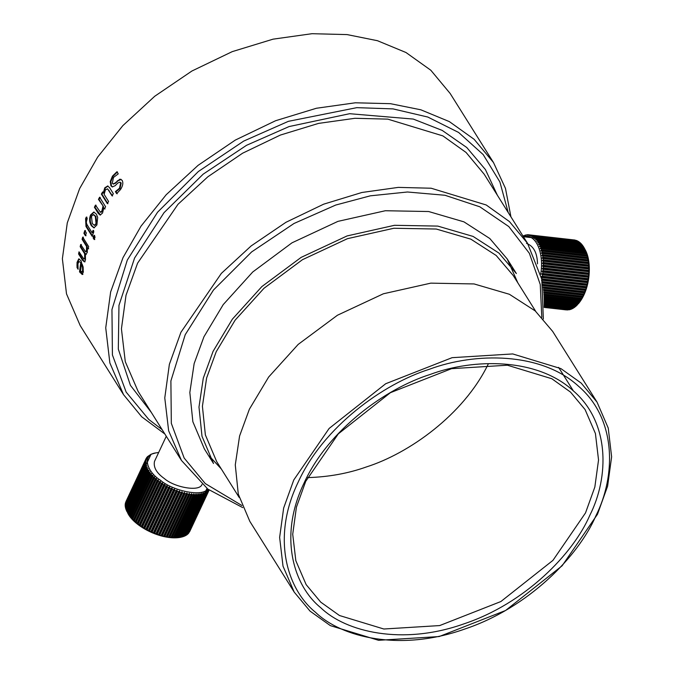 <?xml version="1.0" encoding="UTF-8"?>
<svg xmlns="http://www.w3.org/2000/svg" width="674" height="674" viewBox="0 0 674 674"><rect width="100%" height="100%" fill="white"/><g stroke="black" fill="none" stroke-linecap="round" stroke-linejoin="round"><path stroke-width="1.01" d="M82.455 271.993L83.239 270.325L83.146 267.022L82.118 264.073L81.47 264.157L80.518 270.914L81.807 272.102L82.498 271.984L81.807 272.102L82.59 270.426L82.498 267.115L81.47 264.157M83.146 267.022L82.498 267.115M77.957 267.873L77.695 262.287L79.111 258.867M82.91 274.385L80.164 271.664L81.352 262.843L79.043 261.495L77.931 263.753L78.117 269.288L77.021 267.544L77.047 262.388L78.782 258.85L81.15 260.855L83.391 271.866L82.161 274.529M77.67 267.426L77.021 267.544M81.352 262.843L79.043 261.495M80.164 271.664L79.515 271.782L80.703 262.936M82.262 274.503L79.515 271.782M86.053 235.732L84.528 233.305L85.446 230.533M84.528 233.305L83.905 233.314L84.823 230.533L86.348 232.96L85.43 235.74L83.905 233.314M92.742 236.271L86.609 226.489L86.196 218.696L86.929 217.112M92.102 232.749L93.004 230.407L93.838 231.73L92.127 236.262L85.986 226.472L85.581 218.671L86.314 217.079L87.224 218.511L86.171 222.597L87.207 224.939L92.102 232.749L92.717 232.766L93.619 230.432M91.462 216.295L92.254 223.465L94.276 225.301L96.045 223.591L95.329 216.405L93.307 214.61L91.462 216.295M94.587 225.276L96.652 223.642L95.935 216.472L93.61 214.677M94.234 227.871L91.95 225.756C89.937 222.302 89.693 218.705 91.201 214.964L94.09 212.083M96.904 224.964L93.922 227.879L91.344 225.723C89.33 222.268 89.078 218.662 90.602 214.913L93.796 212.024L96.374 214.163L97.679 217.289L96.904 224.964M107.924 203.733L101.951 194.213L103.181 192.082M112.575 195.965L107.579 188.813L105.363 189.933L104.125 194.365L108.59 201.475L107.351 203.615L101.378 194.095L102.617 191.955L103.274 193.008L104.748 187.852L107.714 185.948M103.274 193.008L103.838 193.135L105.304 187.995L107.992 186.041M101.951 194.213L101.378 194.095M107.579 186.058L109.474 187.524L113.35 193.708L112.01 195.822L107.579 188.813M112.541 186.984L111.488 185.965L110.789 181.761L112.996 176.31L117.445 171.937M117.225 193.792L115.962 191.77L120.048 188.391L121.177 183.016L120.149 182.275M113.375 183.977L115.439 183.311L117.857 180.918L121.177 179.368M110.25 181.601L112.457 176.133L116.922 171.744L118.253 173.867L113.485 177.439L112.297 183.235L113.097 183.935L114.9 183.143L119.972 179.149L122.179 180.388C123.393 182.856 122.845 185.898 120.528 189.529L116.678 193.632L115.414 191.61L119.509 188.215L120.646 182.823L119.896 182.148L117.891 182.991L115.144 185.704L112.255 186.934L110.94 185.805L110.25 181.601L110.789 181.761M116.071 191.61L115.524 191.45M115.962 191.77L115.414 191.61M120.494 179.343L119.972 179.149M117.857 180.918L117.327 180.742M100.451 215.065L95 207.348L96.07 205.191M105.009 208.982L103.771 207.819L102.558 213.035L100.156 215.065L98.286 213.447L94.411 207.272L95.481 205.107L100.426 212.243L101.1 212.344L102.482 211.038L103.501 206.573L99.036 199.462L100.207 197.314M95 207.348L94.411 207.272M99.036 199.462L98.455 199.361L99.626 197.204L105.599 206.724L104.428 208.881L103.771 207.819M103.501 206.573L98.455 199.361M101.016 212.327L100.426 212.243L101.9 210.945L102.92 206.471M94.781 239.54L93.737 237.871L94.655 235.394M93.737 237.871L93.113 237.855L94.031 235.378L95.076 237.037L94.158 239.523L93.113 237.855M85.076 261.807L83.172 260.189L79.237 253.913L79.498 252.573M86.28 254.477L85.371 254.393L85.505 259.987L84.36 261.891M88.69 248.807L87.401 247.788L87.258 252.649L85.371 254.393L85.977 254.57M79.237 253.913L78.588 253.988L79.018 251.815L83.862 259.052L84.688 259.018L85.312 257.847L85.261 253.66L80.804 246.617L80.164 246.667L80.695 244.485L85.556 251.714L86.373 251.714L87.089 250.526L87.182 246.398L82.717 239.287L83.349 237.105M80.804 246.617L81.335 244.443M84.435 261.883L82.523 260.265L78.588 253.988M82.717 239.287L82.085 239.312L82.717 237.13L88.69 246.65L88.058 248.832L87.401 247.788M87.182 246.398L86.55 246.431L82.085 239.312M85.556 251.714L86.449 250.568L86.55 246.431M85.261 253.66L84.621 253.71L80.164 246.667M83.862 259.052L84.671 257.906L84.621 253.71M510.943 216.868L505.475 188.391L493.494 162.544L474.151 139.316L449.339 121.598L420.82 109.795L390.465 103.686L355.333 102.793L316.418 108.253L275.59 120.73L235.285 140.099L198.08 165.349L166.192 194.735L141.009 226.169L123.005 257.653L110.637 291.96L105.734 327.842L109.862 362.957L123.553 394.678L141.717 416.802L164.869 434.014M123.553 394.669L80.198 325.584L66.507 293.864L62.379 258.757L67.282 222.875L79.65 188.56L97.663 157.084L122.837 125.642L154.734 96.256L191.93 71.006L232.235 51.637L273.071 39.159L311.986 33.7L347.11 34.593L377.465 40.71L405.984 52.513L430.804 70.231L450.139 93.45L493.494 162.544M589.809 515.34C609.085 477.302 610.181 422.236 573.026 390.6C537.178 357.827 474.007 358.121 430.147 374.458C385.958 388.384 328.305 429.624 304.058 483.056C278.32 536.319 293.493 585.79 320.841 607.796C345.762 631.909 402.319 645.726 463.72 623.939C525.299 603.449 573.296 553.691 589.809 515.34M305.743 481.312L338.306 433.871L390.406 392.681L451.58 368.661L507.412 365.215L551.812 378.729L570.516 392.091L585.099 409.598L595.42 433.517L598.537 459.997L594.839 487.049L585.512 512.914L552.95 560.364L500.849 601.553L439.667 625.573L383.843 629.011L339.452 615.505L320.74 602.143L306.156 584.636L295.835 560.717L292.718 534.246L296.417 507.185L305.743 481.312M595.799 516.014C578.595 555.966 528.576 607.813 464.42 629.162C400.449 651.859 341.524 637.461 315.558 612.346C287.065 589.413 271.26 537.877 298.068 482.382C323.335 426.718 383.405 383.742 429.448 369.234C475.145 352.207 540.961 351.904 578.309 386.05C617.022 419.017 615.876 476.383 595.799 516.014M307.538 477.613C328.6 476.99 348.247 473.426 366.479 466.914C408.688 453.501 463.442 415.032 488.136 364.289M597.484 514.27L607.603 486.19L611.621 456.82L608.243 428.074L597.038 402.117L581.207 383.102L560.894 368.602L512.703 353.934L452.094 357.675L385.68 383.742L329.123 428.462L293.771 479.964L283.653 508.044L279.634 537.422L283.013 566.16L294.218 592.126L310.057 611.133L330.361 625.632L378.552 640.3L439.162 636.559L505.576 610.492L562.133 565.772L597.484 514.27M552.655 331.389L535.24 310.933L509.392 294.277L474.092 283.939L430.787 283.147L383.388 293.78L337.447 315.238L298.178 344.414L268.656 377.027L249.38 409.211L239.582 436.019L235.277 464.908L238.293 494.143L249.827 521.364L294.218 592.117M241.882 505.492L205.275 483.578L184.154 458.042L171.322 423.348L170.893 380.936L185.232 334.675L213.498 289.988L251.621 251.933L294.033 223.473L335.753 205.039L370.312 195.831L407.467 191.997L444.983 195.266L479.829 206.8L508.811 226.582L529.351 253.272L540.236 284.453L541.803 317.302M543.337 318.979L541.786 279.204L527.523 243.289L509.426 221.561L486.215 204.98L431.141 188.223L398.275 187.389L361.871 192.494L323.68 204.171L285.97 222.285L251.175 245.909L221.342 273.4L180.935 332.257L169.368 364.356L164.776 397.921L168.643 430.77L181.449 460.443L207.811 489.08L242.724 507.606M181.449 460.435L138.094 391.35L125.288 361.677L121.43 328.828L126.013 295.263L137.589 263.163L177.987 204.306L207.819 176.815L242.615 153.2L280.325 135.078L318.524 123.401L354.928 118.295L387.786 119.13L442.869 135.895L466.079 152.467L484.168 174.195L527.523 243.289M517.843 282.861L507.219 258.968L489.804 238.52L463.948 221.856L428.656 211.526L385.351 210.735L337.952 221.367L292.002 242.817L252.733 271.993L223.22 304.606L203.936 336.789L194.146 363.598L189.841 392.487L192.857 421.722L204.382 448.943L213.523 463.51L201.998 436.289L198.982 407.054L203.287 378.165L213.077 351.356L232.362 319.173L261.874 286.568L301.143 257.384L347.093 235.934L394.492 225.301L437.797 226.093L473.089 236.422L498.945 253.087L516.36 273.534M209.294 456.012L221.291 468.936M497.37 195.241L485.423 169.57L466.762 147.513L442.211 130.411L413.272 119.071L349.604 113.704L289.087 126.56L246.524 145.314L203.194 174.136L164.026 212.672L134.564 258.066L118.969 305.356L118.312 349.115L130.419 385.343L151.296 412.387M162.131 429.658L148.743 419.422L126.148 392.091L112.415 354.962L111.951 309.577L127.302 260.071L157.548 212.243L198.35 171.525L243.735 141.068L288.379 121.337L356.824 107.655L393.035 108.893L427.796 117.04L458.615 132.458L483.174 154.573L499.889 181.946L508.204 212.504M513.226 275.506L496.174 255.471L470.848 239.152L436.289 229.034L393.877 228.259L347.455 238.672L302.466 259.684L264.006 288.261L235.1 320.192L216.219 351.71L206.623 377.962L202.411 406.262L205.368 434.89L216.657 461.547L239.177 497.446M522.914 235.942L527.456 234.729L528.163 234.737L527.852 235.394L528.888 234.796L529.587 234.914L529.242 235.622L530.986 235.31L530.598 236.069L532.342 235.925L531.921 236.717L533.008 236.313L533.648 236.743L533.185 237.568L534.288 237.231L534.903 237.762L534.398 238.621L535.51 238.352L536.091 238.984L535.552 239.86L536.673 239.666L537.212 240.391L536.639 241.284L537.751 241.174L538.265 241.983L537.641 242.893L538.753 242.851L539.225 243.744L538.56 244.654L539.672 244.696L540.101 245.665L539.394 246.574L540.506 246.692L540.877 247.737L540.135 248.639L541.23 248.832L541.559 249.944L540.775 250.838L541.862 251.099L542.132 252.27L541.315 253.146L542.385 253.483L542.604 254.705L541.744 255.556L542.797 255.968L542.966 257.241L542.073 258.058L543.101 258.546L543.21 259.844L542.284 260.627L543.295 261.183L543.345 262.515L542.393 263.256L543.37 263.879L543.362 265.227L542.385 265.927L543.328 266.609L543.269 267.966L542.258 268.614L543.177 269.356L543.059 270.721L542.031 271.31L542.915 272.111L542.739 273.467L541.685 273.998L542.536 274.84L542.309 276.188L541.239 276.66L542.048 277.553L541.727 278.893M540.666 274.276C544.204 254.738 536.858 233.103 523.268 236.498M584.425 248.344L585.057 249.54C592.016 261.369 590.812 288.127 579.025 302.963L578.326 303.772M575.175 240.163L528.163 234.737M576.674 240.677L530.295 235.091M578.595 241.991L577.155 240.736L531.676 235.597M579.867 242.842L578.486 241.444L533.008 236.313M581.081 243.895L579.766 242.37L534.288 237.231M582.235 245.134L580.996 243.491L535.51 238.352M583.313 246.558L582.151 244.805L536.673 239.666M584.316 248.158L583.237 246.305L537.751 241.174M544.188 301.59L576.944 305.288L582.058 298.489L586.7 287.116L588.941 273.888L588.747 263.332L586.81 253.913L584.24 247.99L538.753 242.851M539.225 243.744L584.703 248.883L584.24 247.99M578.393 303.696L544.154 299.972M544.204 303.03L575.562 306.569L577.07 305.086M544.204 304.277L574.147 307.656L575.706 306.291M544.196 305.322L572.706 308.54L574.315 307.302M544.179 306.156L571.257 309.214L572.9 308.119M544.171 306.788L569.8 309.678L571.476 308.734M544.162 307.201L569.353 309.627M544.154 307.395L567.778 309.863M544.154 307.411L566.202 309.888M534.76 237.998L523.403 236.717M525.265 235.024L525.712 235.074M526.723 234.771L527.287 234.83M529.587 234.914L575.074 240.054M530.986 235.31L576.464 240.45M532.342 235.925L577.82 241.065M533.648 236.743L579.126 241.882M534.903 237.762L580.381 242.901M536.091 238.984L581.578 244.123M537.212 240.391L582.698 245.53M538.265 241.983L583.743 247.122M585.158 249.827L539.672 244.696M540.101 245.665L585.58 250.804M585.984 251.832L540.506 246.692M540.877 247.737L586.355 252.876M586.81 253.913L540.135 248.639M586.717 253.972L541.23 248.832M541.559 249.944L587.037 255.075M587.45 256.112L540.775 250.838M587.34 256.238L541.862 251.099M542.132 252.27L587.618 257.409M587.989 258.42L541.315 253.146M587.863 258.622L542.385 253.483M542.604 254.705L588.082 259.844M588.427 260.83L541.744 255.556M588.276 261.108L542.797 255.968M542.966 257.241L588.444 262.371M588.747 263.332L542.073 258.058M588.587 263.677L543.101 258.546M543.21 259.844L588.688 264.983M588.966 265.901L542.284 260.627M588.773 266.323L543.295 261.183M543.345 262.515L588.823 267.654M589.068 268.53L542.393 263.256M588.849 269.01L543.37 263.879M543.362 265.227L588.849 270.367M589.059 271.201L542.385 265.927M588.815 271.74L543.328 266.609M543.269 267.966L588.747 273.105M588.941 273.888L542.258 268.614M588.663 274.495L543.177 269.356M543.059 270.721L588.545 275.86M588.705 276.584L542.031 271.31M588.394 277.241L542.915 272.111M542.739 273.467L588.225 278.606M588.368 279.272L541.685 273.998M588.014 279.98L542.536 274.84M542.309 276.188L587.787 281.328M587.913 281.934L541.239 276.66M587.534 282.692L542.048 277.553M541.77 278.876L587.248 284.015M587.357 284.554L541.829 279.407M586.936 285.346L541.458 280.207M542.258 281.631L586.607 286.644M586.7 287.116L542.343 282.103M586.245 287.941L542.494 282.996M542.713 284.327L585.858 289.197M585.95 289.601L542.772 284.723M585.445 290.452L542.915 285.65M543.092 286.93L585.015 291.665M585.099 291.994L543.143 287.25M584.56 292.87L543.261 288.211M543.404 289.432L584.088 294.033M584.164 294.285L543.438 289.685M583.583 295.178L543.539 290.654M543.657 291.825L583.069 296.274M567.609 309.973L544.154 307.327M569.067 309.829L544.162 307.024M570.524 309.476L544.179 306.502M571.982 308.903L544.188 305.769M573.422 308.128L544.204 304.825M574.855 307.142L544.204 303.679M576.253 305.962L544.196 302.34M577.61 304.589L544.179 300.806M578.924 303.03L544.129 299.096M544.087 298.169L579.573 302.179M580.895 300.385L543.994 296.215L580.803 300.36M580.188 301.295L544.044 297.217M582.058 298.489L543.859 294.176M581.392 299.408L543.926 295.17M543.851 294.083L581.974 298.397M526.529 243.39C533.606 246.061 537.262 252.876 537.498 263.837M582.53 297.36L543.758 292.979M583.145 296.45L543.674 291.994M188.417 533.294L209.159 489.771L208.772 490.284L208.207 489.644L207.845 491.262L207.247 490.571L206.733 492.13L206.118 491.388L206.101 492.517L205.444 492.879L204.812 492.096L204.728 493.216L203.986 493.511L203.337 492.686L203.186 493.781L202.36 494.025L201.711 493.157L201.484 494.236L200.591 494.413L199.942 493.511L199.647 494.556L198.678 494.665L198.038 493.73L197.667 494.75L196.639 494.8L196.008 493.823L195.57 494.817L194.483 494.8L193.868 493.789L193.362 494.75L192.233 494.665L191.635 493.629L191.054 494.556L189.883 494.413L189.318 493.351L188.669 494.227L187.465 494.025L186.925 492.938L186.218 493.781L184.988 493.511L184.491 492.408L183.716 493.208L182.46 492.879L182.005 491.759L181.18 492.517L179.916 492.13L179.503 490.992L178.618 491.7L177.355 491.262L176.992 490.116L176.057 490.782L174.793 490.284L174.49 489.139L173.504 489.762L172.249 489.214L172.005 488.06L170.985 488.633L169.747 488.043L169.562 486.889L168.5 487.42L167.287 486.78L167.169 485.634L166.074 486.114L164.903 485.449L164.844 484.303L163.723 484.741L162.594 484.033L162.602 482.904L161.457 483.3L160.378 482.559L160.454 481.447L159.3 481.792L158.264 481.025L158.424 479.93L157.253 480.242L156.284 479.45L156.503 478.38L155.332 478.65L154.43 477.841L154.725 476.796L153.546 477.024L152.72 476.206L153.091 475.187L151.911 475.381L151.161 474.555L151.608 473.569L150.445 473.721L149.78 472.904L150.285 471.943L149.139 472.07L148.558 471.252L149.139 470.334L148.019 470.427L147.53 469.618L148.17 468.733L147.075 468.801L146.679 468.009L147.387 467.166L146.325 467.208L146.022 466.433L146.797 465.633L145.769 465.658L145.567 464.908L146.393 464.15L145.407 464.15L145.306 463.426L146.191 462.718L145.255 462.709L146.182 461.353L145.298 461.336L145.39 460.679L146.376 460.056L145.542 460.03L146.755 458.842L145.98 458.817L146.275 458.253L147.336 457.722L146.62 457.697L147.016 457.174L148.103 456.694L147.454 456.669L151.06 454.251L155.189 453.054M125.903 501.751L146.275 458.253M158.676 452.481L155.938 452.886C141.498 454.647 146.78 471.707 160.404 480.225C172.224 490.554 202.444 497.471 207.659 488.962M181.23 537.153L179.764 537.464C160.892 540.371 133.958 526.133 127.731 513.082L132.475 519.199L137.808 523.942L144.228 528.315L151.389 532.072L161.389 535.771L168.702 537.363L175.392 537.835L181.399 537.119L201.484 494.236M189.301 532.157L209.134 490.065L189.697 531.559M209.117 490.049L189.714 531.533M186.631 534.583L188.24 533.673L208.325 490.79M185.502 535.4L187.212 534.6L207.306 491.708M184.196 536.108L186.016 535.409L206.101 492.517M182.721 536.706L184.634 536.1L204.728 493.216M181.095 537.17L183.092 536.673L203.186 493.781M200.591 494.413L180.506 537.296L181.399 537.119M146.679 468.009L126.594 510.892L126.99 511.684L147.075 468.801M146.022 466.433L125.937 509.317L126.771 511.178M145.567 464.908L125.474 507.792L126.181 509.645M145.306 463.426L125.221 506.317L125.777 508.162M145.247 462.019L125.162 504.902L125.575 506.73M145.39 460.679L125.305 503.562L125.566 505.365M145.736 459.424L125.507 503.133M207.331 488.717L205.402 492.829M205.107 492.458L206.985 488.448M206.354 491.666L207.626 488.936M208.772 490.284L188.678 533.176M207.845 491.262L187.751 534.145M206.733 492.13L186.639 535.013M205.444 492.879L185.35 535.763M203.986 493.511L183.892 536.394M202.36 494.025L182.275 536.908M179.554 537.439L199.647 494.556M198.678 494.665L178.593 537.557M177.582 537.633L197.667 494.75M196.639 494.8L176.554 537.684M175.476 537.7L195.57 494.817M194.483 494.8L174.398 537.684M173.252 537.81L193.868 493.789M173.269 537.633L193.362 494.75M192.233 494.665L172.14 537.557M145.744 465.582L151.06 454.251M146.393 458.194L146.62 457.697M125.448 502.922L145.542 460.03M125.204 504.219L145.298 461.336M125.162 505.593L145.255 462.709M125.322 507.042L145.407 464.15M125.684 508.541L145.769 465.658M126.24 510.092L146.325 467.208M147.53 469.618L127.437 512.501M127.925 513.31L148.019 470.427M148.558 471.252L128.473 514.136M129.054 514.953L149.139 472.07M149.78 472.904L129.686 515.787M130.992 517.581L151.608 473.569M130.352 516.613L150.445 473.721M151.161 474.555L131.076 517.447M132.475 519.199L153.091 475.187M131.826 518.264L151.911 475.381M152.72 476.206L132.626 519.098M134.109 520.808L154.725 476.796M133.46 519.907L153.546 477.024M154.43 477.841L134.337 520.732M135.887 522.392L156.503 478.38M135.238 521.533L155.332 478.65M156.284 479.45L136.19 522.342M137.808 523.942L158.424 479.93M137.159 523.125L157.253 480.242M158.264 481.025L138.178 523.917M139.838 525.459L160.454 481.447M139.206 524.675L159.3 481.792M160.378 482.559L140.285 525.442M141.987 526.916L162.602 482.904M141.372 526.183L161.457 483.3M162.594 484.033L142.5 526.916M144.228 528.315L164.844 484.303M143.638 527.624L163.723 484.741M164.903 485.449L144.809 528.332M146.553 529.646L167.169 485.634M145.988 529.006L166.074 486.114M167.287 486.78L147.202 529.671M148.946 530.901L169.562 486.889M148.415 530.303L168.5 487.42M169.747 488.043L149.653 530.927M151.389 532.072L172.005 488.06M150.892 531.516L170.985 488.633M172.249 489.214L152.164 532.098M153.874 533.151L174.49 489.139M153.419 532.645L173.504 489.762M174.793 490.284L154.7 533.176M156.376 534.128L176.992 490.116M155.972 533.665L176.057 490.782M177.355 491.262L157.261 534.145M158.887 535.004L179.503 490.992M158.533 534.592L178.618 491.7M179.916 492.13L159.822 535.013M161.389 535.771L182.005 491.759M161.094 535.4L181.18 492.517M182.46 492.879L162.375 535.763M163.875 536.42L184.491 492.408M163.63 536.091L183.716 493.208M184.988 493.511L164.894 536.394M166.31 536.951L186.925 492.938M166.133 536.664L186.218 493.781M187.465 494.025L167.379 536.908M168.702 537.363L189.318 493.351M168.584 537.119L188.669 494.227M189.883 494.413L169.797 537.296M202.032 484.387C199.757 492.138 174.322 487.403 164.346 478.557C156.528 472.988 153.251 467.259 154.506 461.378L166.276 436.255M170.969 537.439L191.054 494.556M171.019 537.65L191.635 493.629M172.156 445.624L167.514 438.226M83.239 270.325L82.59 270.426M77.695 262.287L77.047 262.388M77.561 264.958L76.903 265.067M80.712 272.54L80.063 272.658M86.609 226.489L85.986 226.472M86.196 218.696L85.581 218.671M95.935 216.472L95.329 216.405M91.95 225.756L91.344 225.723M91.201 214.964L90.602 214.913M109.163 190.54L108.607 190.388M105.304 187.995L104.748 187.852M112.996 176.31L112.457 176.133M111.488 185.965L110.94 185.805M121.177 183.016L120.646 182.823M120.048 188.391L119.509 188.215M115.439 183.311L114.9 183.143M98.884 213.532L98.286 213.447M102.482 211.038L101.9 210.945M83.172 260.189L82.523 260.265M87.089 250.526L86.449 250.568M84.739 252.885L84.098 252.935M85.312 257.847L84.671 257.906M94.891 225.343L94.276 225.301M93.905 214.669L93.307 214.61M120.419 182.334L119.896 182.148M113.636 184.103L113.097 183.935M558.611 367.381L573.372 390.903M597.038 402.117L552.638 331.355M516.335 273.509L507.193 258.934M535.729 311.371L513.209 275.472M154.464 453.189L155.93 452.886M145.997 458.792L125.912 501.675"/></g></svg>
